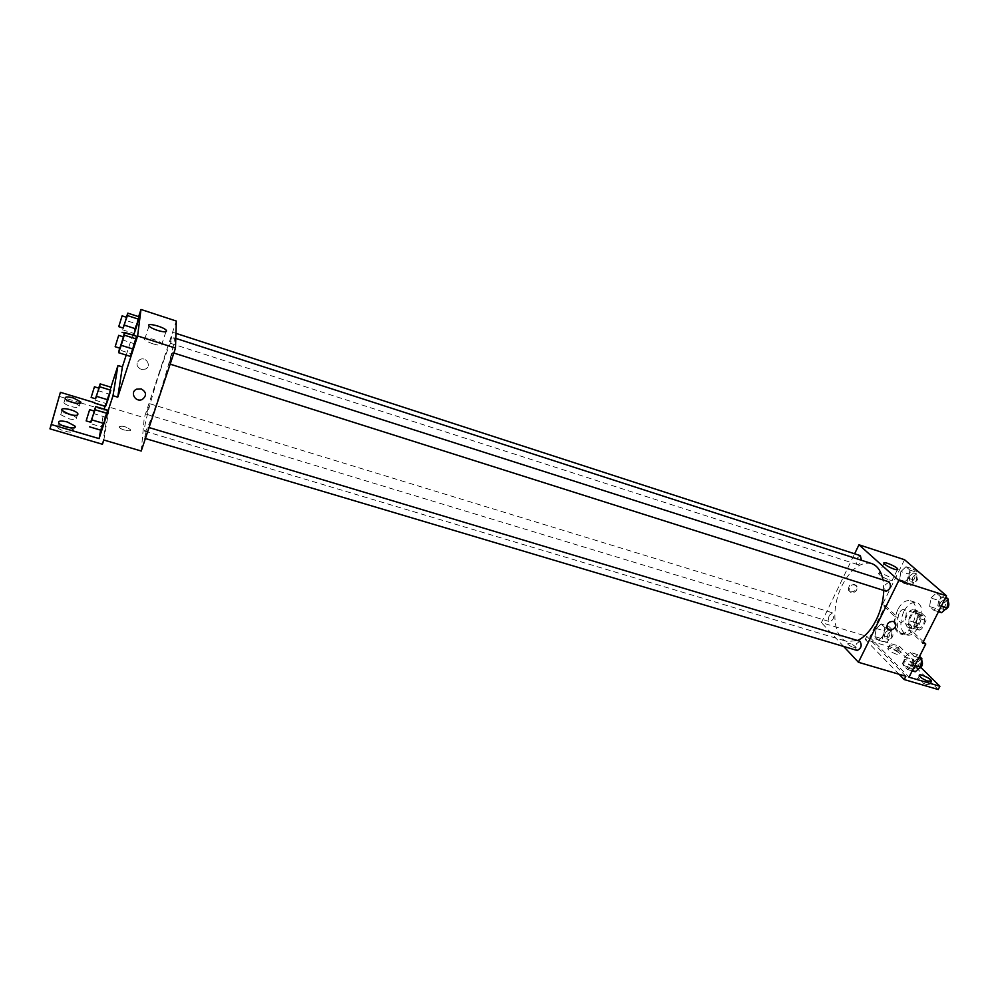 <?xml version="1.0" encoding="UTF-8"?>
<svg xmlns="http://www.w3.org/2000/svg" width="999" height="999" viewBox="0 0 999 999"><rect width="100%" height="100%" fill="white"/><g stroke="black" fill="none" stroke-linecap="round" stroke-linejoin="round"><path stroke-width="0.75" stroke-dasharray="5 3.75" d="M899.2 613.099C897.427 617.607 897.764 620.616 900.211 622.127C904.732 623.863 908.828 610.714 904.107 609.59C902.297 609.24 900.661 610.414 899.2 613.099M917.432 618.781C915.658 623.276 916.021 626.273 918.506 627.797C923.113 629.545 927.184 616.47 922.389 615.322C920.554 614.959 918.905 616.121 917.432 618.781M921.49 613.024L925.923 617.07L925.986 620.554L921.765 628.933L919.355 630.107L914.984 625.998L914.934 622.539L919.092 614.235L921.49 613.024L915.434 611.126L919.829 615.159L925.923 617.07M919.355 630.107L913.273 628.234L908.928 624.125L914.984 625.998M914.934 622.539L908.878 620.666L913.049 612.337L919.092 614.235M908.878 620.666L908.928 624.125M913.273 628.234L915.671 627.047L921.765 628.933M919.829 615.159L919.892 618.643L915.671 627.047M915.434 611.126L913.049 612.337M910.276 627.797C905.344 623.726 911.475 608.503 917.169 610.751C923.975 612.375 918.156 631.093 911.612 628.596L910.276 627.797M907.229 626.86L908.566 627.647C915.096 630.144 920.916 611.413 914.122 609.802C911.525 609.29 909.177 610.938 907.08 614.772C904.882 619.917 904.932 623.938 907.229 626.86M919.892 618.643L925.986 620.554M903.745 611.65C899.187 623.201 900.087 630.918 906.443 634.815C918.156 639.323 928.645 605.569 916.433 602.684C911.725 601.76 907.492 604.745 903.745 611.65M897.689 609.752C893.131 621.328 894.005 629.058 900.324 632.941C911.975 637.424 922.489 603.621 910.326 600.749C905.656 599.837 901.435 602.834 897.689 609.752M904.532 559.715L882.367 604.695L894.804 616.545C893.268 625.736 895.017 631.48 900.062 633.803C903.021 634.602 906.068 633.428 909.227 630.269L922.651 643.069M900.898 571.54L906.006 566.733L909.864 570.079L908.566 578.309L903.421 583.104L899.6 579.695L900.898 571.54L906.006 566.733L909.864 570.079L908.566 578.309L903.421 583.104L899.6 579.695L900.898 571.54L908.391 573.975L913.511 569.18L917.407 572.539L916.12 580.744L910.951 585.526L907.104 582.105L908.391 573.975M930.906 597.989L936.363 593.081L940.559 596.728L939.247 605.344L933.753 610.239L929.607 606.53L930.906 597.989L936.363 593.081L940.559 596.728L939.247 605.344L933.753 610.239L929.607 606.53L930.906 597.989L938.648 600.461L944.117 595.579L945.878 597.09M850.324 591.883C854.757 591.932 856.73 589.822 856.255 585.576C851.585 582.529 848.938 584.028 848.288 590.059L850.324 591.883M882.367 604.695L885.351 605.631L869.742 637.225L899.3 646.166L897.739 649.275L865.221 639.46L866.77 636.326L821.415 622.602L854.62 553.783M860.364 555.656L856.93 558.279C855.693 561.438 855.868 563.523 857.442 564.535C859.152 564.685 860.489 563.261 861.463 560.277M829.357 615.322C828.121 618.543 828.296 620.666 829.894 621.703C833.803 619.655 834.689 616.708 832.567 612.849L829.357 615.322M843.668 646.453L821.415 622.602M859.852 641.221L856.48 643.731C855.169 647.115 855.394 649.362 857.167 650.474M889.197 581.918L885.551 584.59C884.252 587.912 884.465 590.109 886.2 591.208M883.765 590.434L882.991 579.932M871.528 563.523C860.651 561.5 850.773 568.931 841.92 585.839C830.681 608.104 833.166 638.024 847.264 641.545L857.529 640.521M847.989 644.442C852.172 647.452 854.907 648.426 856.18 647.352C852.459 644.118 849.587 642.956 847.589 643.88L847.589 643.868C849.587 642.956 852.459 644.118 856.193 647.352C854.907 648.413 852.172 647.452 847.989 644.442M905.881 676.261L866.77 636.326M888.96 579.795C891.732 580.631 892.919 580.569 892.519 579.607C891.258 576.873 876.897 571.028 878.82 574.025C880.556 576.036 883.94 577.959 888.96 579.795M851.098 592.644L849.05 590.821C849.699 584.777 852.359 583.279 857.03 586.326C857.504 590.571 855.531 592.682 851.098 592.644M893.381 621.428C888.76 621.39 886.65 623.588 887.037 628.021L887.037 628.021M865.221 639.46L899.063 674.25M894.804 616.545L897.839 617.482C896.303 626.66 898.064 632.417 903.133 634.74C906.093 635.539 909.14 634.365 912.299 631.218L923.338 641.708M885.351 605.631L897.839 617.482M897.739 649.275L938.223 689.535M899.3 646.166L920.953 667.557M896.515 654.22C892.144 652.659 889.26 650.911 887.874 648.975C886.538 646.166 898.75 651.273 899.537 653.846L896.515 654.22M926.81 684.627C922.202 682.979 919.155 681.106 917.669 678.983C916.245 675.936 929.02 681.355 929.857 684.153L926.81 684.627M911.35 669.105C906.855 667.507 903.895 665.684 902.459 663.673C901.086 660.751 913.573 665.996 914.385 668.681L911.35 669.105M909.227 630.269L912.299 631.218M910.126 652.359L914.122 656.281L912.799 664.872L907.467 669.455L903.521 665.471L904.844 656.967L910.126 652.359L914.122 656.281L912.799 664.872L907.467 669.455L903.521 665.471L904.844 656.967L910.126 652.359L917.844 654.682L919.542 656.343M881.193 623.95L884.864 627.559L883.553 635.764L878.558 640.284L874.924 636.613L876.235 628.483L881.193 623.95L884.864 627.559L883.553 635.764L878.558 640.284L874.924 636.613L876.235 628.483L881.193 623.95L888.66 626.248L892.369 629.857L891.071 638.049L886.063 642.544L882.392 638.873L883.69 630.756L888.66 626.248M869.742 637.225L909.003 677.185M898.089 651.086C893.718 649.512 890.833 647.764 889.435 645.841C888.086 643.044 900.311 648.151 901.11 650.724L898.089 651.086M912.961 665.908C908.478 664.298 905.506 662.487 904.07 660.476C902.671 657.567 915.171 662.824 915.996 665.496L912.961 665.908M160.04 371.291C150.762 399.063 142.482 431.268 144.78 431.181C147.964 435.239 178.809 336.051 173.826 337.749C171.766 338.886 167.17 350.062 160.04 371.291M171.816 336.476L170.092 343.181L171.816 336.476M146.329 430.944L144.468 438.249L146.329 430.944M148.314 407.392L146.541 414.26L148.314 407.392M171.004 356.718L169.206 363.848L172.702 352.647L171.004 356.718M141.234 451.024L144.268 417.707L176.299 321.041M119.168 426.735L119.331 427.297C120.817 429.97 132.318 432.342 130.295 429.57C125.974 426.486 122.265 425.537 119.168 426.735C122.265 425.537 125.974 426.473 130.295 429.57C132.318 432.342 120.829 429.97 119.331 427.285L119.168 426.735M103.821 440.01L109.353 407.142L144.268 417.707M140.996 369.368L145.33 369.118C151.898 366.383 146.453 356.368 140.06 359.453C135.689 362.999 136.001 366.296 140.996 369.368C136.001 366.296 135.689 362.999 140.06 359.453C146.453 356.368 151.898 366.383 145.33 369.118L140.996 369.368M80.657 402.859L108.067 411.126L109.353 407.142M59.141 396.378L80.295 402.747M110.951 387.225L104.945 405.806L94.455 402.622M126.211 355.095L138.649 316.671M130.881 353.621L133.878 343.569L130.881 353.621L119.093 349.887M136.526 336.238L133.878 343.569L136.526 336.238M136.513 323.863L133.317 335.939L139.036 316.795L136.513 323.863L125.35 320.242L126.386 317.245M141.234 388.923L136.676 389.16M153.122 343.893C159.765 345.766 162.712 345.729 161.963 343.768C159.453 340.072 141.259 335.564 144.63 339.498C145.979 340.984 148.814 342.457 153.122 343.893M72.915 415.222L76.498 417.757C77.048 419.842 74.226 420.117 68.032 418.581L60.727 414.647C60.015 413.074 61.651 412.525 65.659 413.012M70.267 427.859L73.551 430.282C76.611 434.39 59.665 431.243 57.38 427.235C56.606 425.624 58.154 425.012 62.038 425.387M75.375 403.196L79.308 405.856C82.068 409.602 65.959 406.331 63.924 402.709C63.249 401.148 64.997 400.674 69.156 401.286M102.447 444.255L108.067 411.126M106.081 403.496L108.941 393.981L106.081 403.496L94.967 400.124M111.301 387.325L108.941 393.981L111.301 387.325M101.923 427.048L104.932 416.995L101.923 427.048L90.222 423.564M107.405 410.127L104.932 416.995L107.405 410.127M100.624 430.119L104.346 409.203M123.002 328.022L125.35 320.242M126.623 317.32L123.252 328.097M124.488 333.104L133.317 335.939M122.465 329.782L133.666 333.379M119.618 348.127L123.189 336.8M123.439 336.888L119.905 348.214M122.128 339.822L133.878 343.569M95.38 398.726L98.714 388.087M98.913 388.161L95.617 398.801M97.852 390.584L108.941 393.981M90.634 422.215L94.118 411.026M94.356 411.101L90.884 422.29M93.257 413.499L104.932 416.995M910.151 575.511C908.915 578.621 909.127 580.681 910.801 581.718C914.984 579.832 915.958 576.923 913.698 572.964L910.151 575.511M908.566 578.309L916.12 580.744M903.421 583.104L910.951 585.526M899.6 579.695L907.104 582.105M906.006 566.733L913.511 569.18M909.864 570.079L917.407 572.539M913.136 576.485C911.912 579.582 912.124 581.655 913.798 582.679C917.994 580.806 918.968 577.897 916.695 573.938L913.136 576.485M941.533 612.699L937.349 608.978L938.648 600.461M940.559 602.135C939.26 605.394 939.522 607.579 941.358 608.691C945.853 606.755 946.84 603.708 944.317 599.562L940.559 602.135M939.247 605.344L941.37 606.018M933.753 610.239L938.486 611.725M929.607 606.53L937.349 608.978M936.363 593.081L944.117 595.579M940.559 596.728L945.291 598.251M948.088 600.948L947.414 600.549L943.655 603.121C942.344 606.381 942.619 608.566 944.467 609.677L944.867 609.752M885.364 632.417C884.127 635.589 884.365 637.699 886.063 638.748C890.121 636.8 890.983 633.903 888.673 630.032L885.364 632.417M883.553 635.764L891.071 638.049M878.558 640.284L886.063 642.544M874.924 636.613L882.392 638.873M876.235 628.483L883.69 630.756M884.864 627.559L892.369 629.857M888.348 633.329C887.112 636.488 887.349 638.598 889.048 639.647C893.106 637.712 893.98 634.815 891.657 630.943L888.348 633.329M915.209 671.753L911.238 667.769L912.549 659.278L917.844 654.682M914.372 661.076C913.061 664.397 913.348 666.633 915.221 667.769C919.555 665.759 920.441 662.724 917.856 658.653L914.372 661.076M912.799 664.872L914.909 665.509M907.467 669.455L912.199 670.866M903.521 665.471L911.238 667.769M904.844 656.967L912.549 659.278M914.122 656.281L918.855 657.704M921.652 660.002L920.941 659.59L917.444 662C916.145 665.322 916.433 667.544 918.306 668.681L918.73 668.756M922.389 615.322L904.107 609.59M918.506 627.797L900.211 622.127M908.566 627.647L911.612 628.596M914.122 609.802L917.169 610.751M900.324 632.941L906.443 634.815M910.326 600.749L916.433 602.684M884.003 563.424L878.82 574.025M897.389 569.742L892.519 579.607M848.288 590.059L849.05 590.821M856.255 585.576L857.03 586.326M900.062 633.803L903.133 634.74M904.07 660.476L902.459 663.673M915.996 665.496L914.385 668.681M919.317 675.736L917.669 678.983M931.118 681.693L929.857 684.153M889.435 645.841L887.874 648.975M901.11 650.724L899.537 653.846M144.78 431.181L847.264 641.545M173.826 337.749L175.787 338.386M175.936 333.341L173.426 332.53M857.442 564.535L170.092 343.181M144.468 438.249L145.404 438.524M147.877 427.185L149.051 427.547M146.541 414.26L829.894 621.703M149.8 403.746L832.567 612.849M169.206 363.848L170.155 364.148M172.702 352.647L173.863 353.022M149.026 326.024L144.63 339.498M165.934 331.743L161.963 343.768M65.197 398.626L63.924 402.709M80.145 403.209L79.308 405.856M58.729 422.964L57.38 427.235M74.376 427.684L73.551 430.282M62.05 410.477L60.727 414.647M77.335 415.134L76.498 417.757M910.801 581.718L913.798 582.679M913.698 572.964L916.695 573.938M941.358 608.691L944.467 609.677M944.317 599.562L947.414 600.549M886.063 638.748L889.048 639.647M888.673 630.032L891.657 630.943M915.221 667.769L918.306 668.681M917.856 658.653L920.941 659.59"/><path stroke-width="1.5" d="M854.62 553.783L858.965 544.78L904.532 559.715L946.515 595.829L922.651 643.069L925.773 644.018L909.003 677.185L939.897 686.276L938.223 689.535L904.22 679.557L905.881 676.261L858.428 662.275L843.668 646.453M861.463 560.277L860.364 555.656L175.936 333.341M858.965 544.78L898.813 580.506L858.428 662.275M145.404 438.524L857.167 650.474C861.338 648.363 862.237 645.279 859.852 641.221L149.051 427.547M170.155 364.148L886.2 591.208C890.546 589.16 891.545 586.076 889.197 581.918L173.863 353.022M857.529 640.521C864.734 637.125 871.016 630.169 876.36 619.68C880.943 610.177 883.416 600.424 883.765 590.434M882.991 579.932C881.118 571.003 877.297 565.534 871.528 563.523L175.787 338.386M894.192 569.155C889.16 567.295 885.763 565.384 884.003 563.424C882.055 560.476 896.44 566.346 897.739 569.018C898.151 569.954 896.965 570.004 894.192 569.155M898.813 580.506L946.515 595.829M893.381 621.428L895.466 623.264C897.789 627.934 888.885 632.966 887.037 628.021C886.65 623.588 888.76 621.39 893.381 621.428L895.466 623.264C897.789 627.934 888.885 632.966 887.037 628.021M899.063 674.25L904.22 679.557M920.953 667.557L939.897 686.276M923.338 641.708L925.773 644.018M928.483 681.368C923.863 679.72 920.816 677.846 919.317 675.736C917.881 672.714 930.668 678.121 931.518 680.906L928.483 681.368M138.649 316.671L140.984 309.465L176.299 321.041L175.499 348.114L141.234 451.024L103.821 440.01L102.447 444.255L49.95 428.846L60.402 392.32L94.455 402.622M140.984 309.465L137.625 335.951L117.745 397.165L122.39 366.883L117.969 365.497L110.951 387.225M122.39 366.883L126.211 355.095M133.142 349.113L136.526 336.238L130.482 356.443L133.142 349.113L121.216 345.317L118.619 352.697L119.618 348.127M138.724 319.243L135.839 328.871L138.724 319.243L127.435 315.572L123.002 328.022M133.554 335.277L135.839 328.871L133.554 335.277M157.542 330.407C153.234 328.946 150.399 327.485 149.026 326.024C145.629 322.153 163.824 326.785 166.371 330.407C167.145 332.317 164.211 332.317 157.542 330.407M137.625 335.951L175.499 348.114M141.234 388.923C146.528 392.12 146.903 395.616 142.345 399.413C135.464 402.922 129.42 392.058 136.676 389.16L141.234 388.923C146.528 392.12 146.903 395.616 142.345 399.413L142.345 399.413C135.464 402.922 129.42 392.058 136.676 389.16M117.745 397.165L112.999 395.704L99.101 438.611L51.299 424.538L49.95 428.846M51.299 424.538L60.402 392.32M65.659 413.012L72.915 415.222M62.038 425.387L70.267 427.859M69.156 401.286L75.375 403.196M112.999 395.704L117.969 365.497M110.814 390.209L107.929 399.825L110.814 390.209L99.6 386.763L95.38 398.726M105.557 406.468L107.929 399.825L105.557 406.468L94.368 403.084M106.856 413.311L103.809 423.464L106.856 413.311L95.042 409.752L90.634 422.215M101.349 430.332L103.809 423.464L101.349 430.332L89.56 426.835M99.101 438.611L100.624 430.119M104.346 409.203L104.87 406.256M69.356 414.41L62.05 410.477C59.166 406.543 75.712 409.852 77.822 413.611C78.372 415.684 75.549 415.946 69.356 414.41M67.445 422.015L74.9 426.049C77.972 430.132 61.026 426.948 58.729 422.964C58.142 420.754 61.051 420.442 67.445 422.015M73.464 397.977L80.594 401.81C83.367 405.544 67.245 402.235 65.197 398.626C64.71 396.665 67.47 396.441 73.464 397.977M126.386 317.245L127.822 313.137L127.435 315.572M118.744 326.648L123.252 328.097L126.623 317.32L122.115 315.859L118.744 326.648L122.115 315.859M124.525 325.212L135.839 328.871M122.04 332.317L124.488 333.104M127.822 313.137L139.036 316.795M123.189 336.8L124.713 332.442L124.276 335.14L121.216 345.317M115.16 346.715L119.905 348.214L123.439 336.888L118.694 335.364L115.16 346.715L118.694 335.364M118.619 352.697L130.482 356.443M124.713 332.442L136.526 336.238M124.276 335.14L136.176 338.948M98.714 388.087L100.162 383.903L99.6 386.763M91.134 397.44L95.617 398.801L98.913 388.161L94.443 386.788L91.134 397.44L94.443 386.788M96.678 396.403L107.929 399.825M100.162 383.903L111.301 387.325M94.118 411.026L95.667 406.593L95.042 409.752M86.164 420.891L90.884 422.29L94.356 411.101L89.635 409.677L86.164 420.891L89.635 409.677M91.97 419.93L103.809 423.464M95.667 406.593L107.405 410.127M945.878 597.09L948.351 599.225L947.052 607.829L941.533 612.699L938.486 611.725M941.37 606.018L947.052 607.829M945.291 598.251L948.351 599.225M944.867 609.752C948.663 608.004 949.737 605.069 948.088 600.948M919.542 656.343L921.865 658.616L920.554 667.195L915.209 671.753L912.199 670.866M914.909 665.509L920.554 667.195M918.855 657.704L921.865 658.616M918.73 668.756C922.339 666.97 923.313 664.048 921.652 660.002M897.739 569.018L897.389 569.742M931.518 680.906L931.118 681.693M166.371 330.407L165.934 331.743M80.594 401.81L80.145 403.209M74.9 426.049L74.376 427.684M77.822 413.611L77.335 415.134"/></g></svg>
